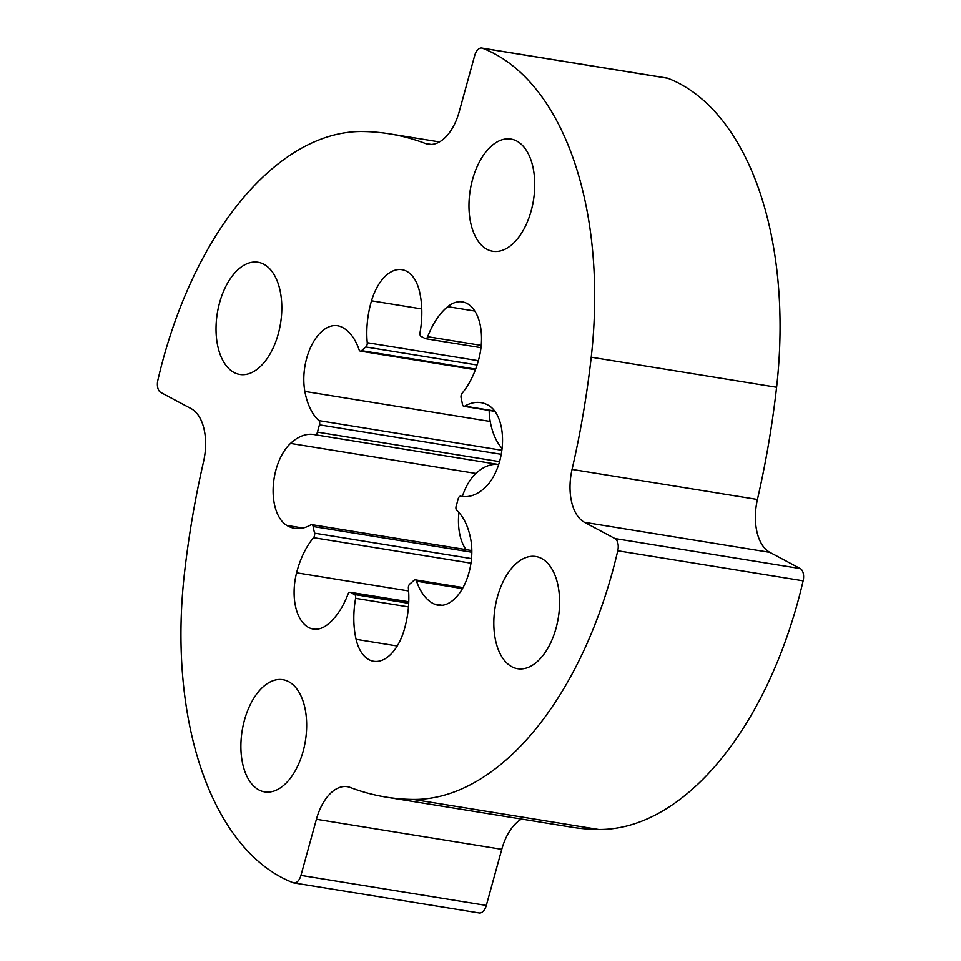 <?xml version="1.0" encoding="UTF-8"?>
<svg xmlns="http://www.w3.org/2000/svg" width="961" height="961" viewBox="0 0 961 961"><rect width="100%" height="100%" fill="white"/><g stroke="black" fill="none" stroke-linecap="round" stroke-linejoin="round"><path stroke-width="1.44" d="M462.445 588.6L416.533 581.165A3.52 1.982 -80.8 0 0 415.284 579.843A3.52 1.982 -80.8 0 0 414.035 580.312A134.48 75.775 -80.8 0 1 409.818 583.976A3.52 1.982 -80.8 0 0 408.581 586.114A3.52 1.982 -80.8 0 0 408.389 588.252A65.612 36.974 -80.8 0 1 404.125 630.152A45.684 25.743 -80.8 0 1 373.649 661.264A45.684 25.743 -80.8 0 1 356.087 639.317A65.612 36.974 -80.8 0 1 355.606 598.331A3.52 1.982 -80.8 0 0 354.537 594.535L408.689 603.316M474.83 311.052L447.718 306.667A45.684 25.743 -80.8 0 1 462.397 301.91A45.684 25.743 -80.8 0 1 479.046 358.153A65.612 36.974 -80.8 0 1 462.085 393.277A3.52 1.982 -80.8 0 0 461.208 395.055A3.52 1.982 -80.8 0 0 461.1 397.794A134.48 75.775 -80.8 0 1 462.481 404.449A3.52 1.982 -80.8 0 0 463.875 406.323A3.52 1.982 -80.8 0 0 464.74 406.143L494.663 410.984M462.685 496.561L460.643 496.224A3.52 1.982 -80.8 0 0 460.583 496.224A3.52 1.982 -80.8 0 0 458.205 498.723A3.52 1.982 -80.8 0 0 458.181 498.819A134.48 75.775 -80.8 0 1 456.175 506.123A3.52 1.982 -80.8 0 0 456.139 506.207A3.52 1.982 -80.8 0 0 456.751 510.339A65.612 36.974 -80.8 0 1 470.782 539.541A45.684 25.743 -80.8 0 1 464.103 585.501A45.684 25.743 -80.8 0 1 438.072 605.214A45.684 25.743 -80.8 0 1 434.18 604.013A65.612 36.974 -80.8 0 1 416.533 581.165M480.993 347.678L425.459 338.68A3.52 1.982 -80.8 0 1 425.05 338.524A134.48 75.775 -80.8 0 0 421.098 336.422A3.52 1.982 -80.8 0 1 420.029 332.626A65.612 36.974 -80.8 0 0 419.549 291.639A45.684 25.743 -80.8 0 0 401.986 269.693A45.684 25.743 -80.8 0 0 371.511 300.805A65.612 36.974 -80.8 0 0 370.934 302.835A65.612 36.974 -80.8 0 0 367.246 342.705L478.362 360.711M475.395 369.757L360.351 351.113A3.52 1.982 -80.8 0 1 359.102 349.792A65.612 36.974 -80.8 0 0 341.455 326.944A45.684 25.743 -80.8 0 0 337.563 325.743A45.684 25.743 -80.8 0 0 306.679 358.273A45.684 25.743 -80.8 0 0 304.853 391.415A65.612 36.974 -80.8 0 0 318.884 420.618L501.87 450.277M502.086 448.487A65.612 36.974 99.2 0 1 490.218 421.459A45.684 25.743 99.2 0 1 489.173 410.431M501.234 454.301L319.46 424.834A134.48 75.775 -80.8 0 0 318.427 428.474A134.48 75.775 -80.8 0 0 317.454 432.138L499.54 461.64M315.1 434.744L498.675 464.499L315.052 434.732A3.52 1.982 -80.8 0 1 314.992 434.72A65.612 36.974 -80.8 0 0 313.971 434.528A65.612 36.974 -80.8 0 0 290.534 443.405A45.684 25.743 -80.8 0 0 275.975 469.761A45.684 25.743 -80.8 0 0 286.798 525.403A65.612 36.974 -80.8 0 0 294.607 528.31A65.612 36.974 -80.8 0 0 310.896 524.814A3.52 1.982 -80.8 0 1 311.76 524.634A3.52 1.982 -80.8 0 1 313.154 526.508A134.48 75.775 -80.8 0 0 314.535 533.163L471.503 558.605M466.061 549.644A45.684 25.743 99.2 0 1 458.914 512.513M470.962 563.182L313.55 537.667A65.612 36.974 -80.8 0 0 297.141 570.75A65.612 36.974 -80.8 0 0 296.589 572.804A45.684 25.743 -80.8 0 0 313.238 629.047A45.684 25.743 -80.8 0 0 327.917 624.29A65.612 36.974 -80.8 0 0 347.966 594.258A3.52 1.982 -80.8 0 1 350.176 592.276A3.52 1.982 -80.8 0 1 350.585 592.432A134.48 75.775 -80.8 0 0 354.537 594.535M556.035 628.242A56.831 32.025 -80.8 0 0 535.806 556.503A56.831 32.025 -80.8 0 0 497.39 596.961A56.831 32.025 -80.8 0 0 517.619 668.7A56.831 32.025 -80.8 0 0 556.035 628.242M303.099 751.43A56.831 32.025 -80.8 0 0 282.87 679.691A56.831 32.025 -80.8 0 0 244.454 720.149A56.831 32.025 -80.8 0 0 264.695 791.888A56.831 32.025 -80.8 0 0 303.099 751.43M278.246 333.996A56.831 32.025 -80.8 0 0 258.016 262.257A56.831 32.025 -80.8 0 0 219.601 302.715A56.831 32.025 -80.8 0 0 239.83 374.454A56.831 32.025 -80.8 0 0 278.246 333.996M531.181 210.807A56.831 32.025 -80.8 0 0 510.94 139.069A56.831 32.025 -80.8 0 0 472.536 179.527A56.831 32.025 -80.8 0 0 492.765 251.265A56.831 32.025 -80.8 0 0 531.181 210.807M612.241 572.552A316.854 178.554 -80.8 0 0 617.767 550.773A10.559 5.946 -80.8 0 0 614.908 538.532L584.504 522.316A45.768 25.791 99.2 0 1 572.059 469.424A567.543 319.821 -80.8 0 0 591.231 357.216A316.854 178.554 -80.8 0 0 482.506 48.23A10.559 5.946 -80.8 0 0 481.821 48.05A10.559 5.946 -80.8 0 0 474.686 55.57L459.226 111.68A45.768 25.791 99.2 0 1 428.294 144.258A45.768 25.791 99.2 0 1 425.399 143.489A567.543 319.821 -80.8 0 0 389.613 133.855A567.543 319.821 -80.8 0 0 362.357 131.525A316.854 178.554 -80.8 0 0 157.868 380.184A10.559 5.946 -80.8 0 0 160.727 392.424L191.131 408.641A45.768 25.791 99.2 0 1 203.576 461.532A567.543 319.821 -80.8 0 0 184.404 573.741A316.854 178.554 -80.8 0 0 293.129 882.715A10.559 5.946 -80.8 0 0 293.814 882.907A10.559 5.946 -80.8 0 0 300.949 875.387L316.409 819.277A45.768 25.791 99.2 0 1 347.341 786.699A45.768 25.791 99.2 0 1 350.236 787.467A567.543 319.821 -80.8 0 0 386.022 797.101A567.543 319.821 -80.8 0 0 413.278 799.432A316.854 178.554 -80.8 0 0 612.241 572.552M481.821 48.05L667.186 78.093A10.559 5.946 99.2 0 1 667.871 78.285A316.854 178.554 99.2 0 1 776.596 387.259A567.543 319.821 99.2 0 1 757.424 499.468A45.768 25.791 -80.8 0 0 769.869 552.359L800.273 568.576A10.559 5.946 99.2 0 1 803.132 580.816A316.854 178.554 99.2 0 1 797.606 602.595A316.854 178.554 99.2 0 1 598.643 829.475A567.543 319.821 99.2 0 1 571.387 827.145L386.022 797.101M313.55 537.667A3.52 1.982 -80.8 0 0 314.535 533.163M315.052 434.732A3.52 1.982 -80.8 0 0 317.454 432.138M319.46 424.834A3.52 1.982 -80.8 0 0 318.884 420.618M360.351 351.113A3.52 1.982 -80.8 0 0 361.6 350.645L475.623 369.12M477.064 365L365.817 346.969A134.48 75.775 -80.8 0 0 361.6 350.645M365.817 346.969A3.52 1.982 -80.8 0 0 367.246 342.705M425.459 338.68A3.52 1.982 -80.8 0 0 427.669 336.698L481.221 345.383M447.718 306.667A65.612 36.974 -80.8 0 0 427.669 336.698M460.643 496.224A65.612 36.974 -80.8 0 0 461.664 496.417A65.612 36.974 -80.8 0 0 485.101 487.551A45.684 25.743 -80.8 0 0 502.459 443.598A45.684 25.743 -80.8 0 0 488.837 405.554A65.612 36.974 -80.8 0 0 481.029 402.647A65.612 36.974 -80.8 0 0 464.74 406.143M521.535 819.072A45.768 25.791 -80.8 0 0 501.774 849.32L486.314 905.43A10.559 5.946 99.2 0 1 479.179 912.95L293.814 882.907M462.325 496.501A45.684 25.743 99.2 0 1 475.899 473.449A65.612 36.974 99.2 0 1 498.279 464.439M490.218 421.459L304.853 391.415M302.931 528.021L286.798 525.403M408.605 590.955L296.589 572.804M803.132 580.816L617.767 550.773M413.278 799.432L598.643 829.475M614.908 538.532L800.273 568.576M769.869 552.359L584.504 522.316M572.059 469.424L757.424 499.468M591.231 357.216L776.596 387.259M667.871 78.285L482.506 48.23M425.399 143.489L431.273 144.438M300.949 875.387L486.314 905.43M501.774 849.32L316.409 819.277M421.747 308.949L371.511 300.805M442.156 605.298L434.18 604.013M397.229 645.984L356.087 639.317M408.449 606.896L355.606 598.331M408.749 601.85L350.585 592.432M471.827 552.227L313.154 526.508M475.899 473.449L290.534 443.405M462.721 496.561L460.583 496.224M389.613 133.855L439.465 141.928M494.939 411.356L463.875 406.323M471.827 550.569L311.76 524.634M408.761 601.766L350.176 592.276M463.022 587.579L415.284 579.843"/></g></svg>
